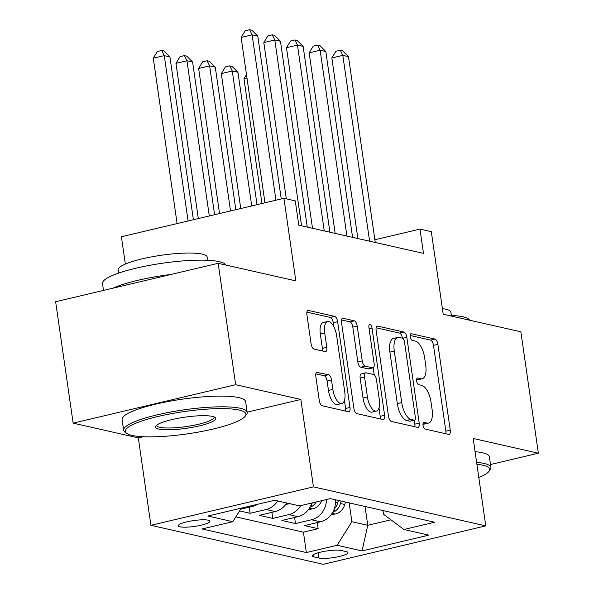 <?xml version="1.0" encoding="UTF-8"?>
<svg xmlns="http://www.w3.org/2000/svg" width="594" height="594" viewBox="0 0 594 594"><rect width="100%" height="100%" fill="white"/><g stroke="black" fill="none" stroke-linecap="round" stroke-linejoin="round"><path stroke-width="0.89" d="M423.032 425.371A3.43 1.463 76.7 0 0 425.066 429.061L448.715 434.407A4.901 2.094 76.7 0 0 449.153 434.407A4.901 2.094 76.7 0 0 450.252 430.145L437.889 344.342A4.901 2.094 76.7 0 0 434.979 339.07L411.33 333.717A3.43 1.463 76.7 0 0 411.018 333.717A3.43 1.463 76.7 0 0 410.254 336.701A3.43 1.463 76.7 0 0 412.288 340.392L415.355 341.09A15.682 6.705 76.7 0 1 424.673 357.952L425.705 365.102A15.682 6.705 76.7 0 1 422.186 378.749A15.682 6.705 76.7 0 1 420.782 378.742L417.716 378.051A3.43 1.463 76.7 0 0 417.411 378.051A3.43 1.463 76.7 0 0 416.639 381.036A3.43 1.463 76.7 0 0 418.681 384.726L421.74 385.417A15.682 6.705 76.7 0 1 431.058 402.286L432.09 409.437A15.682 6.705 76.7 0 1 428.578 423.084A15.682 6.705 76.7 0 1 427.168 423.077L424.109 422.386A3.43 1.463 76.7 0 0 423.797 422.386A3.43 1.463 76.7 0 0 423.032 425.371M180.041 526.819A15.979 2.955 171.8 0 0 198.032 525.839A15.979 2.955 171.8 0 0 209.912 521.213A15.979 2.955 171.8 0 0 208.152 520.173A15.979 2.955 171.8 0 0 190.162 521.153A15.979 2.955 171.8 0 0 178.282 525.772A15.979 2.955 171.8 0 0 180.041 526.819M317.344 372.171A4.901 2.094 76.7 0 0 316.906 372.171A4.901 2.094 76.7 0 0 315.808 376.433L319.275 400.512A4.901 2.094 76.7 0 0 322.186 405.776L348.448 411.724A4.901 2.094 76.7 0 0 348.893 411.724A4.901 2.094 76.7 0 0 349.992 407.462L337.622 321.651A4.901 2.094 76.7 0 0 334.712 316.387L308.449 310.439A4.901 2.094 76.7 0 0 308.011 310.439A4.901 2.094 76.7 0 0 306.912 314.709L311.1 343.785A4.901 2.094 76.7 0 0 314.011 349.057L325.252 351.596A4.901 2.094 76.7 0 0 325.698 351.596A4.901 2.094 76.7 0 0 326.789 347.334L324.718 332.915A13.113 5.606 76.7 0 1 327.65 321.502A13.113 5.606 76.7 0 1 336.62 335.61L344.765 392.092A13.113 5.606 76.7 0 1 341.825 403.504A13.113 5.606 76.7 0 1 332.855 389.404L331.497 379.989A4.901 2.094 76.7 0 0 328.586 374.717L316.513 372.371M490.496 464.523L538.364 453.207L520.864 331.801L443.206 314.226L431.311 231.667L419.973 229.106L423.47 253.386L298.767 225.171L295.263 200.883L283.925 198.322L121.399 236.746L125.341 264.078M247.149 412.162L300.846 399.465L235.662 384.719L218.169 263.305L295.827 280.88L283.925 198.322M300.846 399.465L313.446 486.88L485.773 525.876L323.24 564.3L150.921 525.311L313.446 486.88M538.364 453.207L473.173 438.461L485.773 525.876M388.491 416.171A4.901 2.094 76.7 0 0 391.409 421.443L417.671 427.383A4.901 2.094 76.7 0 0 418.109 427.383A4.901 2.094 76.7 0 0 419.208 423.121L406.845 337.318A4.901 2.094 76.7 0 0 403.927 332.046L377.665 326.106A4.901 2.094 76.7 0 0 377.227 326.099A4.901 2.094 76.7 0 0 376.128 330.368L388.491 416.171M383.063 419.55L356.794 413.61A4.901 2.094 76.7 0 1 353.883 408.338L341.52 322.535A4.901 2.094 76.7 0 1 342.619 318.273A4.901 2.094 76.7 0 1 343.057 318.273L354.299 320.819A4.901 2.094 76.7 0 1 357.209 326.084L362.229 360.885A4.901 2.094 76.7 0 0 365.139 366.156L372.594 367.842A4.901 2.094 76.7 0 0 373.032 367.842A4.901 2.094 76.7 0 0 374.131 363.58L368.911 327.353A3.43 1.463 76.7 0 1 369.683 324.361A3.43 1.463 76.7 0 1 372.03 328.059L384.6 415.288A4.901 2.094 76.7 0 1 383.501 419.557A4.901 2.094 76.7 0 1 383.063 419.55M235.662 384.719L73.136 423.143L55.636 301.737L218.169 263.305M239.568 510.899L250.119 513.29L249.242 507.202M277.702 500.95A19.973 17.672 102.7 0 1 266.149 509.496L275.222 511.545L259.184 515.34L272.787 518.421L271.911 512.332M300.646 505.65A19.973 17.672 102.7 0 1 288.825 514.627L297.891 516.676L281.86 520.47L295.463 523.544L311.501 519.757A19.973 17.672 -77.3 0 0 326.492 499.539M294.587 517.463L295.463 523.544M346.25 551.618L341.268 550.49A15.474 2.859 171.8 0 0 323.834 551.44A15.474 2.859 171.8 0 0 312.325 555.917A15.474 2.859 171.8 0 0 314.033 556.934L319.015 558.063A15.474 2.859 171.8 0 0 336.449 557.105A15.474 2.859 171.8 0 0 347.958 552.635A15.474 2.859 171.8 0 0 346.25 551.618M241.298 508.137L232.811 521.688L202.064 528.957L306.363 552.554L337.11 545.285L351.886 521.703L349.168 502.895M232.811 521.688L207.87 516.038L274.636 500.252L299.576 505.895L330.323 498.626L434.63 522.23L403.883 529.499L428.823 535.142L362.05 550.928L337.11 545.285M235.833 516.862L303.423 532.157L318.139 528.675L304.536 525.601L320.567 521.807A19.973 17.672 -77.3 0 0 335.506 499.799M288.825 514.627L272.787 518.421M266.149 509.496L250.119 513.29M240.607 509.244L252.547 506.415A19.973 17.672 -77.3 0 0 257.722 504.254M351.886 521.703L367.753 525.296L390.956 519.809M365.043 506.482L367.753 525.296L362.05 550.928M382.981 510.543L383.509 514.226L403.883 529.499M73.136 423.143L138.32 437.897L150.921 525.311M419.973 229.106L374.866 239.768M317.263 522.594L318.139 528.675M303.423 532.157L306.363 552.554M297.891 516.676A19.973 17.672 -77.3 0 0 311.828 502.999M275.222 511.545A19.973 17.672 -77.3 0 0 286.776 502.999M138.32 437.897L143.251 436.731M422.965 424.153A15.682 6.705 76.7 0 0 424.183 424.123L428.578 423.084M416.572 379.818A15.682 6.705 76.7 0 0 417.797 379.789L422.186 378.749M445.864 433.761A4.901 2.094 76.7 0 0 445.864 431.185L433.494 345.381A4.901 2.094 76.7 0 0 430.583 340.11L410.187 335.491M414.567 420.158L410.172 421.198A3.43 1.463 76.7 0 1 409.867 421.198L414.256 420.158A3.43 1.463 76.7 0 0 414.567 420.158A3.43 1.463 76.7 0 0 415.332 417.174L404.484 341.854A3.43 1.463 76.7 0 0 402.442 338.164A4.901 2.094 76.7 0 0 399.539 333.086L376.128 327.784M414.82 426.737A4.901 2.094 76.7 0 0 414.812 424.161L414.248 420.233M409.867 421.198L406.638 420.463A15.682 6.705 76.7 0 1 397.319 403.601L389.902 352.116A15.682 6.705 76.7 0 1 393.414 338.469L397.809 337.429A15.682 6.705 76.7 0 1 399.213 337.437L402.442 338.164M397.809 337.429A15.682 6.705 76.7 0 0 394.29 351.076L401.707 402.561A15.682 6.705 76.7 0 0 411.033 419.423L414.256 420.158M341.513 319.958L349.903 321.851L354.299 320.819M373.032 367.842L368.644 368.881A4.901 2.094 76.7 0 1 368.198 368.881L360.744 367.196A4.901 2.094 76.7 0 1 357.833 361.924L352.821 327.123A4.901 2.094 76.7 0 0 349.903 321.851M373.21 367.783L374.227 374.866M379.002 407.981L380.205 416.327L384.6 415.288M367.426 396.992A13.113 5.606 76.7 0 0 376.396 411.1A13.113 5.606 76.7 0 0 379.336 399.688L376.47 379.789A4.901 2.094 76.7 0 0 373.552 374.517L366.097 372.832A4.901 2.094 76.7 0 0 365.659 372.824A4.901 2.094 76.7 0 0 364.56 377.093L367.426 396.992L363.038 398.032A13.113 5.606 76.7 0 0 372.007 412.139L376.396 411.1M365.659 372.824L361.263 373.864A4.901 2.094 76.7 0 0 360.164 378.133L364.56 377.093M363.038 398.032L360.164 378.133M380.212 418.911A4.901 2.094 76.7 0 0 380.205 416.327M341.825 403.504L337.429 404.544A13.113 5.606 76.7 0 1 328.46 390.436L327.108 381.021A4.901 2.094 76.7 0 0 324.19 375.757L315.8 373.856M327.65 321.502L323.262 322.542A13.113 5.606 76.7 0 0 320.322 333.954L324.718 332.915M322.401 350.95A4.901 2.094 76.7 0 0 322.401 348.374L320.322 333.954M333.798 326.603L333.234 322.691A4.901 2.094 76.7 0 0 330.323 317.426L306.905 312.125M345.604 411.078A4.901 2.094 76.7 0 0 345.597 408.494L344.431 400.386M331.2 514.604L335.595 513.981A13.231 11.709 -77.3 0 0 344.75 504.484L345.433 502.049M246.985 78.029L243.978 78.735L261.961 203.512M332.655 512.377L334.489 511.627A13.231 11.709 -77.3 0 0 340.444 503.512L341.127 501.076M338.409 500.46L337.719 502.895A13.231 11.709 102.7 0 1 334.177 509.088M243.978 78.735L246.488 74.614M369.594 241.194L342.812 55.368L348.485 56.653L375.26 242.478M357.855 238.536L331.831 57.967L342.812 55.368L340.31 50.223L342.575 50.735L348.485 56.653M331.831 57.967L335.914 51.262L340.31 50.223M478.801 477.531A60.907 11.264 171.8 0 0 488.884 471.458A60.907 11.264 171.8 0 0 482.959 465.221A60.907 11.264 171.8 0 0 476.893 464.285M476.618 462.377A62.407 11.538 -8.2 0 1 484.073 463.454A62.407 11.538 -8.2 0 1 490.934 467.537A62.407 11.538 -8.2 0 1 490.139 469.847L488.884 471.458M448.076 315.332A62.407 11.538 -8.2 0 1 462.934 316.795A62.407 11.538 -8.2 0 1 469.579 320.196M442.404 308.665A44.936 8.309 -8.2 0 1 445.953 309.259A44.936 8.309 -8.2 0 1 450.891 312.192L451.358 315.436M475.081 451.692A62.407 11.538 -8.2 0 1 482.528 452.769A62.407 11.538 -8.2 0 1 489.389 456.853L490.934 467.537M132.031 435.409A60.907 11.264 171.8 0 0 195.047 432.662A60.907 11.264 171.8 0 0 245.136 416.305A60.907 11.264 171.8 0 0 239.211 410.068A60.907 11.264 171.8 0 0 165.162 414.887A60.907 11.264 171.8 0 0 126.715 433.368A60.907 11.264 171.8 0 0 132.031 435.409M126.715 433.368L125.059 432.172A62.407 11.538 -8.2 0 1 123.641 430.182A62.407 11.538 -8.2 0 1 170.032 412.139A62.407 11.538 -8.2 0 1 240.325 408.301A62.407 11.538 -8.2 0 1 247.186 412.385A62.407 11.538 -8.2 0 1 246.391 414.694L245.136 416.305M158.828 429.076A30.457 5.628 -8.2 0 1 155.866 425.957A30.457 5.628 -8.2 0 1 180.91 417.782A30.457 5.628 -8.2 0 1 212.422 416.409A30.457 5.628 -8.2 0 1 215.08 417.426A30.457 5.628 -8.2 0 1 195.857 426.67A30.457 5.628 -8.2 0 1 158.828 429.076M156.757 425.111A28.958 5.353 171.8 0 0 156.749 425.415A28.958 5.353 171.8 0 0 159.935 427.309A28.958 5.353 171.8 0 0 192.553 425.527A28.958 5.353 171.8 0 0 214.078 417.151A28.958 5.353 171.8 0 0 213.989 416.869M103.505 290.414L102.51 283.524A62.407 11.538 -8.2 0 1 148.894 265.473A62.407 11.538 -8.2 0 1 219.186 261.642A62.407 11.538 -8.2 0 1 225.831 265.043M118.666 273.106L118.199 269.862A44.936 8.309 -8.2 0 1 151.596 256.868A44.936 8.309 -8.2 0 1 202.205 254.106A44.936 8.309 -8.2 0 1 207.143 257.046L207.61 260.291M123.641 430.182L122.104 419.505A62.407 11.538 -8.2 0 1 168.496 401.455A62.407 11.538 -8.2 0 1 238.781 397.616A62.407 11.538 -8.2 0 1 245.641 401.7L247.186 412.385M112.927 288.187A62.407 11.538 -8.2 0 1 171.035 274.45M308.524 509.474L312.919 508.85A13.231 11.709 -77.3 0 0 321.636 500.683M257.031 204.678L237.956 72.297L232.284 71.013L221.302 73.611L240.748 208.531M309.979 507.246L311.82 506.496A13.231 11.709 -77.3 0 0 316.231 501.96M312.474 502.851A13.231 11.709 102.7 0 1 311.501 503.957M221.302 73.611L225.393 66.899L229.781 65.86L232.284 71.013L251.73 205.932M229.781 65.86L232.054 66.372L237.956 72.297M285.848 504.343L290.243 503.719M235.818 209.697L215.28 67.167L209.615 65.882L198.634 68.481L219.535 213.543M198.634 68.481L202.717 61.769L207.106 60.729L209.615 65.882L230.517 210.952M207.106 60.729L209.378 61.241L215.28 67.167M214.605 214.709L192.605 62.036L186.939 60.751L175.958 63.35L198.322 218.562M175.958 63.35L180.041 56.638L184.437 55.598L186.939 60.751L209.303 215.964M184.437 55.598L186.702 56.111L192.605 62.036M193.399 219.728L169.929 56.905L164.263 55.621L153.282 58.219L177.109 223.574M153.282 58.219L157.365 51.507L161.761 50.468L164.263 55.621L188.09 220.975M161.761 50.468L164.026 50.98L169.929 56.905M346.918 236.063L320.136 50.238L325.809 51.522L352.584 237.348M335.179 233.405L309.155 52.836L320.136 50.238L317.634 45.092L319.906 45.604L325.809 51.522M309.155 52.836L313.246 46.132L317.634 45.092M324.242 230.932L297.468 45.107L303.133 46.391L329.908 232.217M312.503 228.274L286.486 47.706L297.468 45.107L294.958 39.961L297.23 40.474L303.133 46.391M286.486 47.706L290.57 41.001L294.958 39.961M301.566 225.802L274.792 39.984L280.457 41.261L307.239 227.086M286.33 198.864L263.81 42.575L274.792 39.984L272.29 34.831L274.554 35.343L280.457 41.261M263.81 42.575L267.894 35.87L272.29 34.831M275.943 200.208L252.116 34.853L257.789 36.13L281.252 198.953M264.961 202.806L241.134 37.444L252.116 34.853L249.614 29.7L251.878 30.212L257.789 36.13M241.134 37.444L245.218 30.739L249.614 29.7M311.501 519.757L320.567 521.807M250.512 505.962L252.547 506.415M318.25 552.732L319.015 558.063M313.677 554.469L314.033 556.934M422.965 424.071L427.168 423.077M417.137 378.192L417.716 378.051M416.58 379.737L420.782 378.742M410.744 333.858L411.33 333.717M430.583 340.11L434.979 339.07M433.494 345.381L437.889 344.342M445.864 431.185L450.252 430.145M423.522 422.52L424.109 422.386M376.834 326.299L377.665 326.106M399.539 333.086L403.927 332.046M402.739 338.29L406.845 337.318M414.812 424.161L419.208 423.121M389.902 352.116L394.29 351.076M397.319 403.601L401.707 402.561M406.638 420.463L411.033 419.423M342.226 318.473L343.057 318.273M352.821 327.123L357.209 326.084M357.833 361.924L362.229 360.885M360.744 367.196L365.139 366.156M368.198 368.881L372.594 367.842M369.112 328.742L372.03 328.059M324.19 375.757L328.586 374.717M327.108 381.021L331.497 379.989M328.46 390.436L332.855 389.404M322.401 348.374L326.789 347.334M307.618 310.64L308.449 310.439M330.323 317.426L334.712 316.387M333.234 322.691L337.622 321.651M345.597 408.494L349.992 407.462M332.098 513.298L335.313 514.025M340.444 503.512L344.75 504.484M335.536 502.405L337.719 502.895M334.14 509.184L334.489 511.627M309.429 508.167L312.644 508.895M311.464 504.054L311.82 506.496M286.754 503.036L289.969 503.764"/></g></svg>
